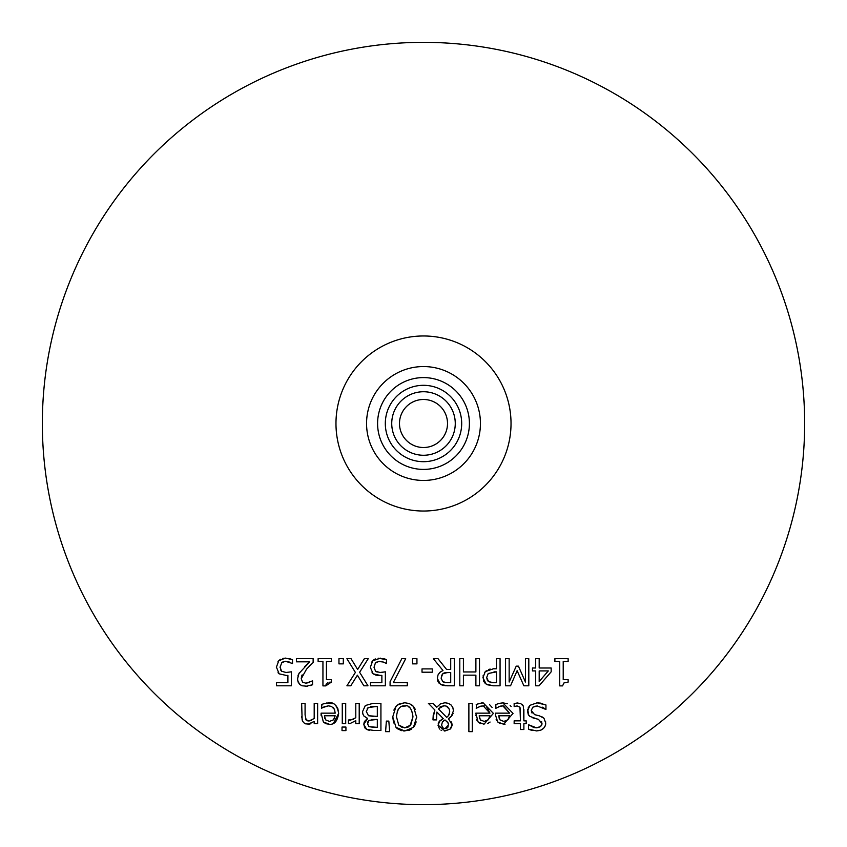<?xml version="1.0" encoding="UTF-8"?>
<svg xmlns="http://www.w3.org/2000/svg" width="847" height="847" viewBox="0 0 847 847"><rect width="100%" height="100%" fill="white"/><g stroke="black" fill="none" stroke-linecap="round" stroke-linejoin="round"><path stroke-width="1.27" d="M286.604 675.504L279.15 673.841L278.017 672.762M280.526 669.861L281.585 671.226L286.021 672.486L291.389 671.819L291.389 685.795L276.514 685.795L276.514 682.608L287.895 682.608L287.895 675.387L285.428 675.535M280.05 666.991L281.585 671.226M289.102 658.511L292.511 659.654L292.511 663.497L285.344 661.253L282.962 661.751M281.871 662.46L280.05 667.32M282.866 658.405L285.767 658.119M277.975 661.74L279.701 659.908M280.071 659.644L280.759 659.231M279.15 673.841L276.366 666.97M286.021 672.486L291.389 671.819M276.514 685.795L276.514 682.608M287.895 682.608L287.895 675.387M289.325 662.047L285.344 661.253L281.437 662.905M276.355 667.298L278.748 660.766L285.407 658.108L292.511 659.654M528.74 715.228L527.713 709.246M528.157 707.923L529.968 705.307L537.04 702.841L540.82 703.158M529.926 716.435L528.899 715.44M536.617 718.849L529.83 716.371L528.263 714.455L527.501 711.057L529.968 705.307M533.959 727.531L536.384 727.806L540.439 726.631L541.889 724.429L541.657 721.729M528.56 726.472L528.824 724.863L536.384 727.806L539.063 727.372M540.566 726.525L541.709 725.021M528.824 724.863L533.674 727.457M540.164 730.389L536.627 730.919L528.56 729.161L528.56 727.933M532.445 730.506L529.798 729.712M545.574 721.39L545.637 724.439M545.489 725.117L544.377 727.404M543.118 728.738L541.466 729.849M541.953 716.774L543.986 718.267L545.743 723.169L545.203 725.964L543.647 728.251L540.958 730.093L536.627 730.919M537.04 702.841L545.944 704.948L545.944 709.479L537.305 705.964L532.784 707.203L531.26 710.485L534.605 714.646L536.829 715.217M531.26 710.485L532.022 713.068M537.305 705.964L534.266 706.398M545.944 704.948L545.944 709.479L543.679 707.933M543.298 707.7L542.101 707.086M542.016 703.444L542.779 703.688M528.56 729.161L528.56 724.863M541.985 723.539L538.448 719.325L532.89 717.896M534.605 714.646L539.497 715.874L543.986 718.267M500.217 706.207L495.844 708.314L495.844 704.577L498.936 703.433L502.79 702.862L507.533 703.709M510.127 705.382L511.122 706.525M502.79 702.862L513.028 713.386L503.616 724.249L497.729 721.983L495.463 715.016L495.463 713.153L509.555 713.153L503.457 705.869M505.098 724.143L503.616 724.249M500.143 723.645L497.729 721.983M496.744 720.659L496.151 719.399M495.474 715.577L495.463 715.016M503.817 721.432L507.882 719.823L509.555 715.768L498.809 715.768L499.974 719.855L503.817 721.432L507.882 719.823L509.089 717.938M495.844 704.577L496.406 704.355M497.2 704.037L498.385 703.603M509.555 713.153L502.832 705.858L500.63 706.102M502.832 705.858L498.65 706.758M509.555 715.768L498.809 715.768L499.211 718.404M516.098 703.084L520.556 703.381L523.34 706.154L523.88 720.839L526.188 720.839L526.188 723.677L523.88 723.677L523.88 729.521L520.45 729.521L520.45 723.677L514.15 723.677L514.15 720.839L520.45 720.839L519.963 707.192L517.094 705.922L514.15 706.578L514.15 703.497L517.951 702.936M522.408 704.63L523.298 706.059M520.45 711.152L519.963 707.192M520.45 723.677L514.15 723.677M526.188 720.839L526.188 723.677L523.88 723.677L523.88 729.521L520.45 729.521M523.88 709.564L523.88 720.839M489.513 704.588L492.065 707.404M481.075 703.021L483.161 702.862L493.399 713.386L483.997 724.249L478.11 721.983L475.845 713.153L489.926 713.153L486.422 706.493M490.074 722.036L487.586 723.603M480.556 723.666L478.11 721.983M477.126 720.67L476.533 719.421M475.855 715.567L475.845 715.016M484.198 721.432L488.264 719.823L489.926 715.768L479.19 715.768L480.355 719.855L484.198 721.432L488.264 719.823L489.926 715.768L479.19 715.768L479.603 718.425M477.708 703.984L483.161 702.862M480.747 706.165L476.215 708.314L476.67 704.397M476.215 704.577L479.317 703.433M484.452 705.932L481.011 706.102M489.926 713.153L483.203 705.858L479.031 706.758M480.355 719.855L481.085 720.575M433.24 715.207L434.892 710.03L428.381 703.328L433.039 703.328L436.756 707.213L440.556 703.793L444.993 702.756L448.487 703.359L451.102 705.011L452.806 707.404L453.452 710.771L451.207 716.541M438.238 723.709L439.106 721.697L443.288 718.637L436.893 712.052L436.533 719.897L432.976 719.897L433.219 715.323M436.734 713.206L436.607 715.016M439.54 729.023L438.058 725.392L439.784 720.861M441.266 719.601L442.695 718.87M451.557 721.972L452.097 724.725L450.223 729.055L444.908 731.014L438.058 725.053M450.223 729.055L444.273 730.993M441.7 730.453L440.948 730.093M450.35 717.324L448.444 718.69L452.097 724.725L451.97 725.964M451.578 727.118L450.583 728.674M453.071 713.407L451.853 715.768L448.444 718.69L448.963 719.05M439.551 704.429L440.969 703.592M444.357 720.194L443.415 720.786M442.441 721.856L441.615 725.032L442.642 727.764L445.046 728.727L447.375 727.869M448.158 723.01L444.993 719.939L442.272 722.131M441.615 725.032L442.642 727.764L445.046 728.727L448.539 724.905L448.402 723.656M447.608 727.615L448.158 726.758M445.935 705.985L443.055 705.784M441.213 706.292L439.964 707.054M449.598 710.4L449.154 708.897M448.158 707.393L447.354 706.684M448.846 715.09L449.323 713.979M448.539 724.905L447.83 722.438L444.993 719.939M444.008 705.72L438.344 708.823L446.708 717.388L448.603 715.503L449.704 711.649L449.185 708.971L446.284 706.112L444.008 705.72M443.288 718.637L436.893 712.052M436.533 719.897L432.976 719.897M432.976 718.14L434.892 710.03L428.381 703.328M444.993 702.756L448.508 703.37L451.017 704.926L452.774 707.33L453.452 710.771M468.878 703.328L472.308 703.328L472.308 731.649L468.878 731.649L468.878 703.328M472.308 731.649L468.878 731.649M364.443 721.538L367.609 718.404L363.839 715.959M362.94 714.254L362.537 711.649L365.343 705.519L373.146 703.328L380.928 703.328L380.928 730.442L373.739 730.442L366.624 729.341L365.184 728.282M364.75 727.753L363.808 724.333L364.199 722.099M369.366 730.252L368.117 729.976M367.99 729.934L366.624 729.341L363.808 724.333L367.609 718.531L363.861 715.99L362.77 713.703L362.537 711.649L365.343 705.519M377.317 716.424L377.317 706.398L368.244 707.541L366.296 711.501L368.487 715.715L377.317 716.424L377.317 706.398L370.383 706.673M368.244 707.541L367.238 708.473M367.831 721.909L367.566 723.825L368.953 726.662L377.317 727.361L377.317 719.431L371.41 719.505M377.317 727.361L377.317 719.431L369.08 720.331L367.873 721.792M369.08 720.331L367.566 723.825L368.953 726.662L373.876 727.361M368.487 715.715L373.231 716.424M380.928 730.442L373.739 730.442M393.611 722.925L392.743 716.88L395.994 706.451L397.868 704.757L404.739 702.756L409.366 703.561L413.484 706.451L415.369 709.5M396.883 728.229L395.994 727.34L392.743 716.88M393.844 710.157L395.994 706.451L399.085 704.016L404.739 702.756M411.61 704.757L413.484 706.451L416.713 717.547M409.906 726.006L412.965 716.88C411.854 708.526 409.101 704.852 404.718 705.879C399.932 705.54 397.19 709.214 396.502 716.88L398.725 725.074L404.718 727.891L410.742 725.074L412.965 716.88L412.394 712.147M409.81 707.732L408.55 706.822M405.978 705.964L402.336 706.207M404.718 727.891L408.879 726.811M411.589 729.023L409.419 730.178L403.257 730.94M401.51 730.633L397.624 728.822M414.892 725.201L413.463 727.34L404.739 731.014L395.994 727.34M416.152 721.898L415.189 724.63M416.713 716.88L413.463 727.34M398.725 725.074L402.346 727.573M398.101 709.638L397.264 711.491M345.703 723.677L342.273 723.677L342.273 703.328L345.703 703.328L345.703 723.677L342.273 723.677M389.631 731.649L385.586 731.649L386.37 721.104L388.837 721.104L389.631 731.649L385.586 731.649L386.37 721.104M326.317 703.021L333.326 703.783M321.098 715.334L321.098 713.153L335.179 713.153L334.533 709.5L331.526 706.43L328.456 705.858L324.274 706.758L321.468 708.314L321.987 704.365M323.025 703.963L328.414 702.862C333.75 701.814 337.159 705.318 338.652 713.386L333.485 723.296M328.456 705.858L322.802 707.531M335.179 713.153L334.523 709.468M334.014 708.516L333.093 707.436M335.867 705.498L337.826 708.505L338.652 713.386C337.455 721.242 334.321 724.852 329.25 724.249L325.936 723.709M325.767 723.645L323.353 721.983L321.098 713.153M335.179 715.768L324.433 715.768L325.597 719.855L329.441 721.432L333.506 719.823L335.179 715.768L324.433 715.768L324.835 718.383M329.441 721.432L333.506 719.823L334.65 718.097M321.669 708.314L321.468 704.577L324.56 703.433M329.25 724.249L323.353 721.983M348.604 720.003L350.446 720.162L355.793 717.758L355.793 703.328L359.213 703.328L359.213 723.677L355.793 723.677L355.793 720.638L349.811 723.677L348.424 723.56L348.424 720.003L353.231 719.537M348.424 723.56L348.424 720.003M359.213 723.677L355.793 723.677L355.613 720.797M355.793 720.638L349.811 723.677M305.587 723.846L305.005 723.582M302.135 720.066L301.648 703.328L305.079 703.328L305.079 714.932L306.212 720.13M310.944 723.624L309.917 723.994M309.25 724.143L305.555 723.825L303.829 722.766L302.58 721.136L301.648 716.53M307.334 720.786L308.922 720.988L314.195 718.531L314.195 703.328L317.625 703.328L317.625 723.677L314.195 723.677L314.195 721.411L308.022 724.249M305.735 719.474L308.922 720.988L311.124 720.511M317.625 723.677L314.195 723.677L314.195 721.411M342.029 727.054L345.925 727.054L345.925 730.612L342.029 730.612L342.029 727.054L342.029 730.612L345.925 730.612M535.696 670.919L532.467 670.919L532.467 667.997L535.696 667.997L535.696 658.68L539.19 658.68L539.19 667.997L551.164 667.997L551.164 671.819L539.041 685.795L535.696 685.795L535.696 670.919L532.467 670.919M548.316 670.919L539.19 670.919L539.19 681.517L548.316 670.919L539.19 670.919L539.19 681.517M551.164 667.997L551.164 671.819M539.041 685.795L535.696 685.795M539.19 658.68L539.19 667.997M554.901 658.68L568.136 658.68L568.136 661.454L563.213 661.454L563.213 679.622L568.136 679.622L568.136 682.11L564.028 682.894L562.524 685.89L559.719 685.89L559.719 661.454L554.901 661.454L554.901 658.68M568.136 658.68L568.136 661.454L563.213 661.454M559.719 661.454L554.901 661.454M562.524 685.89L559.719 685.89M564.663 682.587L563.551 683.264M568.136 679.622L568.136 682.11M510.561 685.795L505.553 685.795L505.553 658.68L509.153 658.68L509.153 682.036L516.236 666.155L518.428 666.155L525.436 682.036L525.436 658.68L528.803 658.68L528.803 685.795L523.88 685.795L517.115 670.697L510.561 685.795L505.553 685.795M528.803 685.795L523.88 685.795M484.897 683.031L483.542 680.988L483.139 675.62M484.42 672.645L486.263 670.771M500.058 685.795L493.25 685.795L486.157 684.101L482.917 677.621L485.299 671.607L493.399 668.791L496.458 668.791L496.458 658.68L500.058 658.68L500.058 685.795L493.25 685.795L487.258 684.747M488.634 669.49L490.138 669.077M496.458 671.862L488.221 673.492L486.676 677.515L488.634 681.644L493.473 682.682L496.458 682.682L496.458 671.862L493.992 671.862M487.798 680.914L490.582 682.438M491.175 682.534L493.473 682.682M486.676 677.515L487.406 680.406M438.015 674.921L439.932 672.296L442.97 670.485L433.325 658.68L438.005 658.68L446.581 669.469L450.71 669.469L450.71 658.68L454.31 658.68L454.31 685.795L444.961 685.721M439.275 683.444L437.888 681.422L437.348 678.436L438.026 674.911L439.731 672.486L442.97 670.485M443.415 685.541L440.429 684.365L437.348 678.436M443.648 673.153L442.642 673.884L441.107 678.151L442.822 681.75L444.569 682.46M445.215 682.566L450.71 682.682L450.71 672.486L444.76 672.751M450.71 672.486L447.544 672.486L442.642 673.884L441.403 675.917M441.107 678.151L442.822 681.75L447.131 682.682M454.31 685.795L447.322 685.795L440.429 684.365M459.805 658.68L463.415 658.68L463.415 671.957L475.887 671.957L475.887 658.68L479.497 658.68L479.497 685.795L475.887 685.795L475.887 675.165L463.415 675.165L463.415 685.795L459.805 685.795L459.805 658.68M463.415 675.165L463.415 685.795L459.805 685.795M479.497 685.795L475.887 685.795M432.277 668.897L432.277 672.2L422.018 672.2L422.018 668.897L432.277 668.897L432.277 672.2L422.018 672.2L422.018 668.897M412.584 658.68L416.936 658.68L416.936 663.868L412.584 663.868L412.584 658.68L412.584 663.868L416.936 663.868M390.086 685.795L390.086 681.729L401.817 658.68L405.692 658.68L393.294 682.608L407.291 682.608L407.291 685.795L390.086 685.795L390.086 681.729M371.738 662.079L373.665 659.919M376.184 675.26L373.125 673.841L370.33 667.298L372.733 660.766L380.536 658.151M374.12 659.591L375.337 658.934M378.143 658.183L386.486 659.654L386.486 663.497L383.299 662.047L378.08 661.38M383.183 658.532L385.184 659.104M383.299 662.047L379.318 661.253L375.412 662.905L374.025 667.32L375.56 671.226L377.18 672.116M376.312 662.1L375.412 662.905M380.568 675.504L373.125 673.841L372.002 672.783M375.56 671.226L380.007 672.486L385.364 671.819L385.364 685.795L370.488 685.795L370.488 682.608L381.87 682.608L381.87 675.387L377.18 675.419M381.87 682.608L381.87 675.387M370.488 685.795L370.488 682.608M380.822 672.465L382.982 672.253M350.796 685.795L346.91 685.795L355.391 672.433L346.91 658.68L351.039 658.68L357.635 669.49L364.358 658.68L368.244 658.68L359.615 672.264L367.979 685.795L363.85 685.795L357.392 675.186L350.796 685.795L346.91 685.795M367.979 685.795L363.85 685.795M338.959 658.68L343.31 658.68L343.31 663.868L338.959 663.868L338.959 658.68L338.959 663.868L343.31 663.868M327.821 682.618L326.19 684.08L325.756 685.89L322.94 685.89L322.94 661.454L318.123 661.454L318.123 658.68L331.357 658.68L331.357 661.454L326.434 661.454L326.434 679.622L331.357 679.622L331.357 682.11L329.155 682.259M331.357 682.11L325.756 685.89L322.94 685.89M322.94 661.454L318.123 661.454L318.123 658.68M331.357 661.454L326.434 661.454M307.154 664.26L309.737 661.825L296.418 661.825L296.418 658.68L313.136 658.68L313.136 662.523L309.123 666.398M313.136 662.523L306.381 669.289M302.167 674.868L301.828 675.631M301.723 675.906L301.225 678.722L302.57 682.131L305.883 683.222L312.564 680.872L312.564 684.747L310.288 685.594M306.593 669.056L301.225 678.722L302.57 682.131L305.883 683.222L309.737 682.375M296.418 661.825L296.418 658.68M304.645 666.684L306.794 664.599M302.093 685.816L299.679 684.355L298.102 682.068L297.541 678.923L298.949 673.492L309.737 661.825M298.949 673.492L299.404 672.719M307.366 686.25L301.977 685.774L299.764 684.44L297.721 680.819L297.572 678.045M297.911 675.98L298.335 674.741M312.564 684.747L305.629 686.366M423.5 42.35A381.15 381.15 0 0 0 42.35 423.5A381.15 381.15 0 0 0 423.5 804.65A381.15 381.15 0 0 0 804.65 423.5A381.15 381.15 0 0 0 423.5 42.35M423.5 447.512A24.012 24.012 0 0 1 399.488 423.5A24.012 24.012 0 0 1 423.5 399.488A24.012 24.012 0 0 1 447.512 423.5A24.012 24.012 0 0 1 423.5 447.512M423.5 366.56A56.94 56.94 0 0 0 366.56 423.5A56.94 56.94 0 0 0 423.5 480.44A56.94 56.94 0 0 0 480.44 423.5A56.94 56.94 0 0 0 423.5 366.56M423.5 511.027A87.527 87.527 0 0 0 511.027 423.5A87.527 87.527 0 0 0 423.5 335.973A87.527 87.527 0 0 0 335.973 423.5A87.527 87.527 0 0 0 423.5 511.027M455.263 423.5A31.763 31.763 0 0 0 423.5 391.738A31.763 31.763 0 0 0 391.738 423.5A31.763 31.763 0 0 0 423.5 455.263A31.763 31.763 0 0 0 455.263 423.5M423.5 461.689A38.189 38.189 0 0 1 385.311 423.5A38.189 38.189 0 0 1 423.5 385.311A38.189 38.189 0 0 1 461.689 423.5A38.189 38.189 0 0 1 423.5 461.689M469.407 423.5A45.907 45.907 0 0 0 423.5 377.593A45.907 45.907 0 0 0 377.593 423.5A45.907 45.907 0 0 0 423.5 469.407A45.907 45.907 0 0 0 469.407 423.5"/></g></svg>
